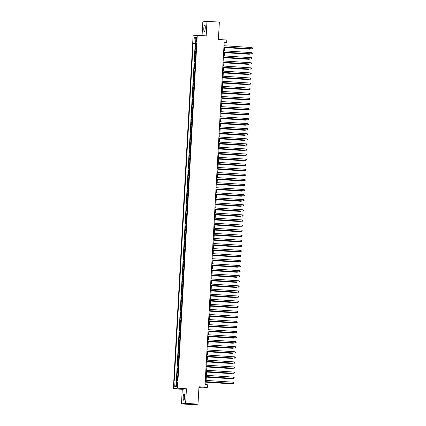 <?xml version="1.0" encoding="UTF-8"?>
<svg xmlns="http://www.w3.org/2000/svg" width="426" height="426" viewBox="0 0 426 426"><rect width="100%" height="100%" fill="white"/><g stroke="black" fill="none" stroke-linecap="round" stroke-linejoin="round"><path stroke-width="0.64" d="M184.634 396.925A3.254 0.714 -86.3 0 0 184.128 393.778A3.254 0.714 -86.3 0 0 183.196 397.117A3.254 0.714 -86.3 0 0 183.702 400.27A3.254 0.714 -86.3 0 0 184.634 396.925M205.257 28.073A3.254 0.714 -86.3 0 0 204.752 24.921A3.254 0.714 -86.3 0 0 203.814 28.26A3.254 0.714 -86.3 0 0 204.326 31.412A3.254 0.714 -86.3 0 0 205.257 28.073M177.482 384.161A1.624 0.357 -86.3 0 0 177.227 382.585A1.624 0.357 -86.3 0 0 176.758 384.257A1.624 0.357 -86.3 0 0 177.014 385.828A1.624 0.357 -86.3 0 0 177.482 384.161M198.921 387.607L203.218 387.884L207.382 387.335L207.526 384.8L205.05 384.641L224.182 42.398L226.659 42.563L226.797 40.028L218.389 39.474L219.358 22.109L206.988 21.3L202.824 21.848L202.057 35.608M181.465 403.891L193.835 404.7L197.999 404.152L185.63 403.337L186.444 388.762L177.535 388.177L173.371 388.73L182.28 389.311L181.465 403.891L185.63 403.337M177.535 388.177L197.265 35.294L193.1 35.843L173.371 388.73M196.205 46.45L195.401 46.519L195.571 43.479L196.37 43.532M196.093 48.479L195.289 48.548L196.082 48.601M195.289 48.548L195.119 51.589L195.923 51.525M195.635 56.594L194.831 56.658L195.001 53.617L195.8 53.671M195.353 61.663L194.549 61.727L194.719 58.687L195.518 58.74M195.071 66.733L194.267 66.802L194.437 63.756L195.236 63.809M194.788 71.802L193.984 71.872L194.155 68.826L194.948 68.879M194.506 76.872L193.697 76.941L193.867 73.9L194.666 73.948M194.219 81.941L193.415 82.01L193.585 78.97L194.384 79.023M193.936 87.016L193.132 87.08L193.303 84.039L194.102 84.092M193.654 92.085L192.85 92.149L193.021 89.109L193.814 89.162M193.372 97.155L192.568 97.219L192.733 94.178L193.532 94.231M193.084 102.224L192.28 102.293L192.451 99.247L193.25 99.301M192.802 107.293L191.998 107.363L192.169 104.317L192.967 104.37M192.52 112.363L191.716 112.432L191.886 109.391L192.685 109.439M192.238 117.432L191.434 117.501L191.604 114.461L192.398 114.514M191.95 122.507L191.146 122.571L191.317 119.53L192.115 119.584M191.668 127.576L190.864 127.64L191.034 124.6L191.833 124.653M191.386 132.646L190.582 132.715L190.752 129.669L191.551 129.722M191.104 137.715L190.3 137.784L190.47 134.738L191.263 134.792M190.816 142.785L190.012 142.854L190.182 139.813L190.981 139.861M190.534 147.854L189.73 147.923L189.9 144.883L190.699 144.931M190.252 152.923L189.448 152.993L189.618 149.952L190.417 150.005M189.969 157.998L189.165 158.062L189.336 155.021L190.129 155.075M189.687 163.067L188.883 163.131L189.048 160.091L189.847 160.144M189.4 168.137L188.596 168.206L188.766 165.16L189.565 165.213M189.117 173.206L188.313 173.275L188.484 170.23L189.282 170.283M188.835 178.276L188.031 178.345L188.201 175.304L189 175.352M188.553 183.345L187.749 183.414L187.919 180.374L188.713 180.427M188.265 188.42L187.461 188.484L187.632 185.443L188.43 185.496M187.983 193.489L187.179 193.553L187.349 190.513L188.148 190.566M187.701 198.559L186.897 198.623L187.067 195.582L187.866 195.635M187.419 203.628L186.615 203.697L186.785 200.651L187.578 200.705M187.131 208.697L186.327 208.767L186.497 205.721L187.296 205.774M186.849 213.767L186.045 213.836L186.215 210.795L187.014 210.843M186.567 218.836L185.763 218.905L185.933 215.865L186.732 215.918M186.284 223.911L185.48 223.975L185.651 220.934L186.444 220.987M186.002 228.98L185.193 229.044L185.363 226.004L186.162 226.057M185.715 234.05L184.911 234.119L185.081 231.073L185.88 231.126M185.432 239.119L184.628 239.188L184.799 236.142L185.598 236.196M185.15 244.189L184.346 244.258L184.517 241.217L185.31 241.265M184.868 249.258L184.064 249.327L184.229 246.287L185.028 246.334M184.58 254.327L183.776 254.397L183.947 251.356L184.746 251.409M184.298 259.402L183.494 259.466L183.665 256.425L184.463 256.479M184.016 264.471L183.212 264.535L183.382 261.495L184.181 261.548M183.734 269.541L182.93 269.61L183.1 266.564L183.894 266.617M183.446 274.61L182.642 274.679L182.813 271.634L183.611 271.687M183.164 279.68L182.36 279.749L182.53 276.708L183.329 276.756M182.882 284.749L182.078 284.818L182.248 281.778L183.047 281.831M182.6 289.824L181.795 289.888L181.966 286.847L182.759 286.9M182.312 294.893L181.508 294.957L181.678 291.916L182.477 291.97M182.03 299.963L181.226 300.026L181.396 296.986L182.195 297.039M181.748 305.032L180.944 305.101L181.114 302.055L181.913 302.109M181.465 310.101L180.661 310.171L180.832 307.125L181.625 307.178M181.183 315.171L180.379 315.24L180.544 312.199L181.343 312.247M180.896 320.24L180.091 320.309L180.262 317.269L181.061 317.322M180.613 325.315L179.809 325.379L179.98 322.338L180.778 322.391M180.331 330.384L179.527 330.448L179.697 327.408L180.496 327.461M180.049 335.454L179.245 335.523L179.415 332.477L180.209 332.53M179.761 340.523L178.957 340.592L179.128 337.546L179.926 337.6M179.479 345.592L178.675 345.662L178.845 342.621L179.644 342.669M179.197 350.662L178.393 350.731L178.563 347.691L179.362 347.738M178.915 355.731L178.111 355.801L178.281 352.76L179.074 352.813M178.627 360.806L177.823 360.87L177.993 357.829L178.792 357.883M178.345 365.875L177.541 365.939L177.711 362.899L178.51 362.952M178.063 370.945L177.259 371.014L177.429 367.968L178.228 368.021M177.78 376.014L176.976 376.083L177.147 373.038L177.94 373.091M196.077 38.92L196.019 40.039A1.576 0.346 -86.3 0 0 196.264 41.562A1.576 0.346 -86.3 0 0 196.711 39.948L196.775 38.83A1.576 0.346 -86.3 0 0 196.53 37.302A1.576 0.346 -86.3 0 0 196.077 38.92L196.769 38.968M196.343 43.148L193.116 43.388L174.234 381.068L175.022 380.961L174.713 386.536L176.423 386.313L176.731 380.737L177.52 380.631L196.402 42.957L195.614 43.058L196.391 43.159M193.905 43.287L194.213 37.712L195.923 37.483L195.614 43.058M195.571 43.479L195.193 43.527L176.327 380.998M177.663 378.043L176.859 378.112L176.699 381.009L175.022 380.961M177.147 373.038L177.951 372.974M177.429 367.968L178.233 367.904M177.711 362.899L178.515 362.83M177.993 357.829L178.798 357.76M178.281 352.76L179.085 352.691M178.563 347.691L179.367 347.621M178.845 342.621L179.65 342.552M179.128 337.546L179.932 337.483M179.415 332.477L180.219 332.413M179.697 327.408L180.502 327.338M179.98 322.338L180.784 322.269M180.262 317.269L181.066 317.2M180.544 312.199L181.348 312.13M180.832 307.125L181.636 307.061M181.114 302.055L181.918 301.991M181.396 296.986L182.2 296.922M181.678 291.916L182.482 291.847M181.966 286.847L182.77 286.778M182.248 281.778L183.052 281.708M182.53 276.708L183.334 276.639M182.813 271.634L183.617 271.57M183.1 266.564L183.904 266.5M183.382 261.495L184.186 261.426M183.665 256.425L184.469 256.356M183.947 251.356L184.751 251.287M184.229 246.287L185.038 246.217M184.517 241.217L185.321 241.148M184.799 236.142L185.603 236.079M185.081 231.073L185.885 231.009M185.363 226.004L186.167 225.934M185.651 220.934L186.455 220.865M185.933 215.865L186.737 215.796M186.215 210.795L187.019 210.726M186.497 205.721L187.302 205.657M186.785 200.651L187.589 200.587M187.067 195.582L187.871 195.518M187.349 190.513L188.154 190.443M187.632 185.443L188.436 185.374M187.919 180.374L188.723 180.304M188.201 175.304L189.006 175.235M188.484 170.23L189.288 170.166M188.766 165.16L189.57 165.096M189.048 160.091L189.852 160.027M189.336 155.021L190.14 154.952M189.618 149.952L190.422 149.883M189.9 144.883L190.704 144.813M190.182 139.813L190.986 139.744M190.47 134.738L191.274 134.675M190.752 129.669L191.556 129.605M191.034 124.6L191.838 124.53M191.317 119.53L192.121 119.461M191.604 114.461L192.408 114.392M191.886 109.391L192.69 109.322M192.169 104.317L192.973 104.253M192.451 99.247L193.255 99.183M192.733 94.178L193.542 94.114M193.021 89.109L193.825 89.039M193.303 84.039L194.107 83.97M193.585 78.97L194.389 78.901M193.867 73.9L194.671 73.831M194.155 68.826L194.959 68.762M194.437 63.756L195.241 63.692M194.719 58.687L195.523 58.623M195.001 53.617L195.806 53.548M207.382 387.335L198.969 386.787L197.999 404.152M197.265 35.294L206.173 35.875L206.988 21.3M224.8 45.784L224.971 42.786L226.659 42.563M205.854 384.689L206.019 381.739M206.093 380.418L206.301 376.669M206.376 375.343L206.589 371.6M206.663 370.274L206.871 366.53M206.945 365.204L207.153 361.456M207.228 360.135L207.435 356.386M207.51 355.066L207.723 351.317M207.792 349.996L208.005 346.247M208.08 344.922L208.287 341.178M208.362 339.852L208.57 336.109M208.644 334.783L208.852 331.034M208.926 329.713L209.139 325.965M209.214 324.644L209.422 320.895M209.496 319.575L209.704 315.826M209.778 314.505L209.986 310.756M210.061 309.43L210.274 305.687M210.348 304.361L210.556 300.618M210.63 299.292L210.838 295.543M210.913 294.222L211.12 290.473M211.195 289.153L211.408 285.404M211.477 284.083L211.69 280.335M211.765 279.014L211.972 275.265M212.047 273.939L212.255 270.196M212.329 268.87L212.542 265.126M212.611 263.8L212.824 260.052M212.899 258.731L213.106 254.982M213.181 253.662L213.389 249.913M213.463 248.592L213.671 244.844M213.745 243.518L213.958 239.774M214.033 238.448L214.241 234.705M214.315 233.379L214.523 229.63M214.597 228.309L214.805 224.561M214.88 223.24L215.093 219.491M215.167 218.171L215.375 214.422M215.45 213.101L215.657 209.352M215.732 208.026L215.939 204.283M216.014 202.957L216.227 199.214M216.296 197.888L216.509 194.139M216.584 192.818L216.791 189.069M216.866 187.749L217.074 184M217.148 182.679L217.356 178.931M217.43 177.61L217.643 173.861M217.718 172.535L217.926 168.792M218 167.466L218.208 163.722M218.282 162.397L218.49 158.648M218.565 157.327L218.778 153.578M218.852 152.258L219.06 148.509M219.134 147.188L219.342 143.44M219.417 142.114L219.624 138.37M219.699 137.044L219.912 133.301M219.981 131.975L220.194 128.226M220.269 126.905L220.476 123.157M220.551 121.836L220.759 118.087M220.833 116.767L221.046 113.018M221.115 111.697L221.328 107.948M221.403 106.622L221.611 102.879M221.685 101.553L221.893 97.81M221.967 96.484L222.175 92.735M222.25 91.414L222.463 87.665M222.537 86.345L222.745 82.596M222.819 81.275L223.027 77.527M223.102 76.206L223.309 72.457M223.384 71.131L223.597 67.388M223.671 66.062L223.879 62.318M223.954 60.993L224.161 57.244M224.236 55.923L224.443 52.174M224.518 50.854L224.731 47.105M224.167 42.733L224.971 42.786M195.193 43.527L193.116 43.388M176.859 378.112L177.658 378.16M195.832 39.171L194.213 37.712M174.713 386.536L176.486 385.173M186.444 388.762L182.28 389.311M223.922 47.052L252.022 48.836L223.927 46.998M252.091 47.568L252.602 48.511L252.022 48.836L252.091 47.568L223.996 45.731M224.704 47.547L249.487 49.171L249.79 48.745M224.704 47.494L249.769 49.134L250.35 48.782M223.639 52.121L251.734 53.91L223.645 52.068M251.809 52.643L252.346 53.074L252.314 53.58L251.734 53.91L251.809 52.643L223.714 50.8M223.357 57.191L251.452 58.98L223.357 57.137M251.521 57.712L252.032 58.65L251.452 58.98L251.521 57.712L223.432 55.87M223.075 62.265L251.17 64.049L223.075 62.207M251.239 62.782L251.75 63.719L251.17 64.049L251.239 62.782L223.144 60.939M222.787 67.335L250.887 69.118L222.793 67.276M250.957 67.851L251.494 68.282L251.468 68.794L250.887 69.118L250.957 67.851L222.862 66.009M224.422 52.616L249.205 54.24L249.508 53.82M224.422 52.563L249.487 54.203L250.067 53.857M224.135 57.691L248.922 59.315L249.226 58.889M224.14 57.632L249.205 59.278L249.785 58.926M223.852 62.76L248.64 64.385L248.938 63.959M223.858 62.702L248.917 64.347L249.498 64.017M223.57 67.83L248.353 69.454L248.656 69.028M223.575 67.777L248.635 69.417L249.215 69.065M222.505 72.404L250.6 74.188L222.51 72.351M250.674 72.921L251.212 73.357L251.18 73.863L250.6 74.188L250.674 72.921L222.58 71.078M223.288 72.899L248.07 74.523L248.374 74.097M223.288 72.846L248.353 74.486L248.933 74.135M222.223 77.473L250.318 79.257L222.223 77.42M250.387 77.99L250.898 78.932L250.318 79.257L250.387 77.99L222.297 76.153M223.006 77.969L247.788 79.593L248.092 79.167M223.006 77.915L248.07 79.555L248.651 79.204M221.941 82.543L250.035 84.327L221.941 82.49M250.105 83.059L250.616 84.002L250.035 84.327L250.105 83.059L222.015 81.222M222.718 83.038L247.506 84.662L247.804 84.241M222.723 82.985L247.783 84.625L248.369 84.273M221.653 87.612L249.753 89.401L221.658 87.559M249.822 88.134L250.334 89.071L249.753 89.401L249.822 88.134L221.728 86.292M222.436 88.113L247.218 89.732L247.522 89.311M222.441 88.054L247.501 89.694L248.081 89.348M221.371 92.687L249.466 94.471L221.376 92.628M249.54 93.203L250.078 93.635L250.046 94.141L249.466 94.471L249.54 93.203L221.445 91.361M222.154 93.182L246.936 94.806L247.24 94.38M222.154 93.124L247.218 94.769L247.799 94.418M221.089 97.756L249.183 99.54L221.094 97.698M249.258 98.273L249.796 98.704L249.764 99.215L249.183 99.54L249.258 98.273L221.163 96.43M221.871 98.252L246.654 99.876L246.958 99.45M221.871 98.193L246.936 99.838L247.517 99.508M220.806 102.826L248.901 104.61L220.806 102.767M248.97 103.342L249.508 103.774L249.482 104.285L248.901 104.61L248.97 103.342L220.881 101.5M221.584 103.321L246.372 104.945L246.675 104.519M221.589 103.268L246.649 104.908L247.234 104.556M220.519 107.895L248.619 109.679L220.524 107.842M248.688 108.412L249.199 109.354L248.619 109.679L248.688 108.412L220.593 106.575M221.302 108.39L246.084 110.014L246.388 109.588M221.307 108.337L246.366 109.977L246.947 109.626M221.019 113.46L245.802 115.084L246.106 114.658M221.019 113.407L246.084 115.047L246.665 114.695M220.737 118.529L245.52 120.153L245.823 119.733M220.737 118.476L245.802 120.116L246.382 119.765M220.237 112.965L248.337 114.748L220.242 112.911M248.406 113.481L248.944 113.918L248.912 114.424L248.337 114.748L248.406 113.481L220.311 111.644M219.954 118.034L248.049 119.823L219.96 117.981M248.124 118.55L248.662 118.987L248.63 119.493L248.049 119.823L248.124 118.55L220.029 116.713M219.672 123.103L247.767 124.893L219.672 123.05M247.836 123.625L248.347 124.562L247.767 124.893L247.836 123.625L219.747 121.783M220.45 123.604L245.238 125.228L245.541 124.802M220.455 123.545L245.52 125.191L246.1 124.839M219.39 128.178L247.485 129.962L219.39 128.119M247.554 128.695L248.065 129.632L247.485 129.962L247.554 128.695L219.459 126.852M220.167 128.673L244.955 130.297L245.254 129.871M220.173 128.615L245.232 130.26L245.818 129.909M219.102 133.247L247.202 135.031L219.108 133.189M247.272 133.764L247.81 134.195L247.783 134.707L247.202 135.031L247.272 133.764L219.177 131.922M219.885 133.743L244.668 135.367L244.971 134.941M219.891 133.684L244.95 135.33L245.53 134.999M218.82 138.317L246.915 140.101L218.826 138.258M246.989 138.833L247.527 139.27L247.495 139.776L246.915 140.101L246.989 138.833L218.895 136.991M219.603 138.812L244.386 140.436L244.689 140.01M219.603 138.759L244.668 140.399L245.248 140.047M218.538 143.386L246.633 145.17L218.538 143.333M246.702 143.903L247.213 144.845L246.633 145.17L246.702 143.903L218.613 142.066M219.315 143.881L244.103 145.506L244.407 145.08M219.321 143.828L244.386 145.468L244.966 145.117M218.256 148.456L246.35 150.24L218.256 148.402M246.42 148.972L246.931 149.915L246.35 150.24L246.42 148.972L218.33 147.135M219.033 148.951L243.821 150.575L244.119 150.149M219.039 148.898L244.098 150.538L244.684 150.186M217.968 153.525L246.068 155.314L217.974 153.472M246.137 154.047L246.649 154.984L246.068 155.314L246.137 154.047L218.043 152.204M218.751 154.02L243.534 155.644L243.837 155.224M218.756 153.967L243.816 155.607L244.396 155.256M217.686 158.594L245.781 160.384L217.691 158.541M245.855 159.116L246.393 159.548L246.361 160.054L245.781 160.384L245.855 159.116L217.761 157.274M218.469 159.095L243.251 160.719L243.555 160.293M218.469 159.036L243.534 160.682L244.114 160.33M217.404 163.669L245.498 165.453L217.409 163.611M245.573 164.186L246.079 165.123L245.498 165.453L245.573 164.186L217.478 162.343M217.122 168.739L245.216 170.522L217.122 168.68M245.285 169.255L245.823 169.686L245.797 170.198L245.216 170.522L245.285 169.255L217.196 167.413M216.834 173.808L244.934 175.592L216.839 173.755M245.003 174.325L245.514 175.267L244.934 175.592L245.003 174.325L216.909 172.482M218.187 164.164L242.969 165.789L243.273 165.363M218.187 164.106L243.251 165.751L243.832 165.4M217.899 169.234L242.687 170.858L242.99 170.432M217.904 169.175L242.964 170.821L243.544 170.491M217.617 174.303L242.399 175.927L242.703 175.501M217.622 174.25L242.682 175.89L243.262 175.539M216.552 178.877L244.646 180.661L216.557 178.824M244.721 179.394L245.259 179.831L245.227 180.336L244.646 180.661L244.721 179.394L216.626 177.557M217.335 179.373L242.117 180.997L242.421 180.571M217.335 179.319L242.399 180.959L242.98 180.608M216.27 183.947L244.364 185.731L216.275 183.894M244.439 184.463L244.977 184.9L244.945 185.406L244.364 185.731L244.439 184.463L216.344 182.626M217.052 184.442L241.835 186.066L242.138 185.645M217.052 184.389L242.117 186.029L242.698 185.677M215.987 189.016L244.082 190.805L215.987 188.963M244.151 189.538L244.662 190.475L244.082 190.805L244.151 189.538L216.062 187.696M216.765 189.511L241.553 191.136L241.856 190.715M216.77 189.458L241.835 191.098L242.415 190.752M215.705 194.091L243.8 195.875L215.705 194.032M243.869 194.607L244.38 195.545L243.8 195.875L243.869 194.607L215.774 192.765M216.483 194.586L241.265 196.21L241.569 195.784M216.488 194.528L241.547 196.173L242.128 195.822M215.418 199.16L243.518 200.944L215.423 199.102M243.587 199.677L244.125 200.108L244.098 200.619L243.518 200.944L243.587 199.677L215.492 197.834M215.135 204.23L243.23 206.014L215.141 204.171M243.305 204.746L243.842 205.178L243.81 205.689L243.23 206.014L243.305 204.746L215.21 202.904M214.853 209.299L242.948 211.083L214.853 209.246M243.017 209.816L243.528 210.758L242.948 211.083L243.017 209.816L214.928 207.979M216.2 199.656L240.983 201.28L241.286 200.854M216.2 199.597L241.265 201.242L241.846 200.891M215.918 204.725L240.701 206.349L241.004 205.923M215.918 204.672L240.983 206.312L241.563 205.96M215.631 209.794L240.418 211.418L240.722 210.992M215.636 209.741L240.701 211.381L241.281 211.03M214.571 214.369L242.666 216.152L214.571 214.315M242.735 214.885L243.246 215.828L242.666 216.152L242.735 214.885L214.64 213.048M215.348 214.864L240.136 216.488L240.434 216.062M215.354 214.81L240.413 216.451L240.999 216.099M214.283 219.438L242.383 221.227L214.289 219.385M242.453 219.954L242.964 220.897L242.383 221.227L242.453 219.954L214.358 218.117M215.066 219.933L239.849 221.557L240.152 221.137M215.071 219.88L240.131 221.52L240.711 221.169M214.001 224.507L242.096 226.297L214.006 224.454M242.17 225.029L242.708 225.46L242.676 225.966L242.096 226.297L242.17 225.029L214.076 223.187M214.784 225.008L239.566 226.627L239.87 226.206M214.784 224.949L239.849 226.595L240.429 226.243M213.719 229.582L241.814 231.366L213.719 229.523M241.883 230.099L242.394 231.036L241.814 231.366L241.883 230.099L213.793 228.256M214.502 230.077L239.284 231.701L239.588 231.275M214.502 230.019L239.566 231.664L240.147 231.313M213.437 234.651L241.531 236.435L213.437 234.593M241.601 235.168L242.138 235.599L242.112 236.11L241.531 236.435L241.601 235.168L213.511 233.326M214.214 235.147L239.002 236.771L239.3 236.345M214.219 235.088L239.279 236.734L239.865 236.382M213.149 239.721L241.249 241.505L213.154 239.662M241.318 240.237L241.83 241.18L241.249 241.505L241.318 240.237L213.224 238.395M213.932 240.216L238.714 241.84L239.018 241.414M213.937 240.163L238.997 241.803L239.577 241.451M212.867 244.79L240.962 246.574L212.872 244.737M241.036 245.307L241.574 245.743L241.542 246.249L240.962 246.574L241.036 245.307L212.941 243.47M213.65 245.285L238.432 246.91L238.736 246.484M213.65 245.232L238.714 246.872L239.295 246.521M212.585 249.86L240.679 251.644L212.59 249.806M240.754 250.376L241.292 250.813L241.26 251.319L240.679 251.644L240.754 250.376L212.659 248.539M213.367 250.355L238.15 251.979L238.453 251.553M213.367 250.302L238.432 251.942L239.013 251.59M212.302 254.929L240.397 256.718L212.302 254.876M240.466 255.451L240.978 256.388L240.397 256.718L240.466 255.451L212.377 253.608M213.08 255.424L237.868 257.048L238.171 256.628M213.085 255.371L238.145 257.011L238.73 256.66M212.015 259.998L240.115 261.788L212.02 259.945M240.184 260.52L240.695 261.457L240.115 261.788L240.184 260.52L212.089 258.678M212.798 260.499L237.58 262.123L237.884 261.697M212.803 260.44L237.862 262.086L238.443 261.734M211.733 265.073L239.833 266.857L211.738 265.015M239.902 265.59L240.44 266.021L240.408 266.527L239.833 266.857L239.902 265.59L211.807 263.747M212.515 265.568L237.298 267.193L237.601 266.767M212.515 265.51L237.58 267.155L238.161 266.804M211.45 270.143L239.545 271.926L211.456 270.084M239.62 270.659L240.157 271.09L240.126 271.602L239.545 271.926L239.62 270.659L211.525 268.817M212.233 270.638L237.016 272.262L237.319 271.836M212.233 270.579L237.298 272.225L237.878 271.873M211.168 275.212L239.263 276.996L211.168 275.159M239.332 275.728L239.843 276.671L239.263 276.996L239.332 275.728L211.243 273.886M211.946 275.707L236.734 277.331L237.037 276.905M211.951 275.654L237.016 277.294L237.596 276.943M210.886 280.281L238.981 282.065L210.886 280.228M239.05 280.798L239.561 281.74L238.981 282.065L239.05 280.798L210.955 278.961M211.663 280.777L236.451 282.401L236.75 281.975M211.669 280.723L236.728 282.363L237.314 282.012M210.598 285.351L238.698 287.135L210.604 285.298M238.768 285.867L239.279 286.81L238.698 287.135L238.768 285.867L210.673 284.03M211.381 285.846L236.164 287.47L236.467 287.044M211.387 285.793L236.446 287.433L237.026 287.081M210.316 290.42L238.411 292.209L210.322 290.367M238.485 290.942L239.023 291.373L238.991 291.879L238.411 292.209L238.485 290.942L210.391 289.1M211.099 290.915L235.882 292.54L236.185 292.119M211.099 290.862L236.164 292.502L236.744 292.156M210.034 295.495L238.129 297.279L210.034 295.436M238.198 296.011L238.709 296.949L238.129 297.279L238.198 296.011L210.109 294.169M210.811 295.99L235.599 297.614L235.903 297.188M210.817 295.932L235.882 297.577L236.462 297.226M209.752 300.564L237.846 302.348L209.752 300.506M237.916 301.081L238.453 301.512L238.427 302.023L237.846 302.348L237.916 301.081L209.826 299.238M210.529 301.06L235.317 302.684L235.615 302.258M210.535 301.001L235.594 302.646L236.18 302.295M209.464 305.634L237.564 307.418L209.47 305.575M237.633 306.15L238.171 306.582L238.145 307.093L237.564 307.418L237.633 306.15L209.539 304.308M210.247 306.129L235.03 307.753L235.333 307.327M210.252 306.076L235.312 307.716L235.892 307.364M209.182 310.703L237.277 312.487L209.187 310.65M237.351 311.22L237.889 311.656L237.857 312.162L237.277 312.487L237.351 311.22L209.257 309.382M209.965 311.198L234.747 312.822L235.051 312.396M209.965 311.145L235.03 312.785L235.61 312.434M208.9 315.772L236.994 317.556L208.905 315.719M237.069 316.289L237.575 317.232L236.994 317.556L237.069 316.289L208.974 314.452M208.618 320.842L236.712 322.631L208.618 320.789M236.781 321.358L237.293 322.301L236.712 322.631L236.781 321.358L208.692 319.521M208.33 325.911L236.43 327.7L208.335 325.858M236.499 326.433L237.01 327.37L236.43 327.7L236.499 326.433L208.405 324.591M208.048 330.986L236.142 332.77L208.053 330.927M236.217 331.503L236.755 331.934L236.723 332.44L236.142 332.77L236.217 331.503L208.122 329.66M207.766 336.055L235.86 337.839L207.771 335.997M235.935 336.572L236.473 337.003L236.441 337.514L235.86 337.839L235.935 336.572L207.84 334.729M207.483 341.125L235.578 342.909L207.483 341.066M235.647 341.641L236.158 342.584L235.578 342.909L235.647 341.641L207.558 339.799M209.683 316.268L234.465 317.892L234.769 317.466M209.683 316.214L234.747 317.855L235.328 317.503M209.395 321.337L234.183 322.961L234.486 322.541M209.4 321.284L234.46 322.924L235.045 322.573M209.113 326.412L233.895 328.031L234.199 327.61M209.118 326.353L234.178 327.999L234.758 327.647M208.831 331.481L233.613 333.105L233.917 332.679M208.831 331.423L233.895 333.068L234.476 332.717M208.548 336.551L233.331 338.175L233.634 337.749M208.548 336.492L233.613 338.137L234.194 337.786M208.261 341.62L233.049 343.244L233.352 342.818M208.266 341.567L233.331 343.207L233.911 342.855M207.201 346.194L235.296 347.978L207.201 346.141M235.365 346.711L235.876 347.653L235.296 347.978L235.365 346.711L207.27 344.874M207.979 346.689L232.761 348.314L233.065 347.888M207.984 346.636L233.043 348.276L233.624 347.925M206.914 351.264L235.014 353.047L206.919 351.21M235.083 351.78L235.594 352.723L235.014 353.047L235.083 351.78L206.988 349.943M207.696 351.759L232.479 353.383L232.782 352.957M207.696 351.706L232.761 353.346L233.341 352.994M206.631 356.333L234.726 358.122L206.637 356.28M234.801 356.855L235.338 357.286L235.306 357.792L234.726 358.122L234.801 356.855L206.706 355.012M207.414 356.828L232.197 358.452L232.5 358.032M207.414 356.775L232.479 358.415L233.059 358.064M206.349 361.402L234.444 363.192L206.349 361.349M234.513 361.924L235.024 362.861L234.444 363.192L234.513 361.924L206.424 360.082M207.127 361.903L231.914 363.527L232.218 363.101M207.132 361.844L232.197 363.49L232.777 363.138M206.067 366.477L234.162 368.261L206.067 366.419M234.231 366.994L234.742 367.931L234.162 368.261L234.231 366.994L206.136 365.151M206.844 366.972L231.632 368.596L231.93 368.17M206.85 366.914L231.909 368.559L232.495 368.208M205.779 371.547L233.879 373.33L205.785 371.488M233.949 372.063L234.486 372.494L234.46 373.006L233.879 373.33L233.949 372.063L205.854 370.221M206.562 372.042L231.345 373.666L231.648 373.24M206.567 371.983L231.627 373.629L232.207 373.277M205.497 376.616L233.592 378.4L205.502 376.557M233.666 377.132L234.204 377.569L234.172 378.075L233.592 378.4L233.666 377.132L205.572 375.29M206.28 377.111L231.062 378.735L231.366 378.309M206.28 377.058L231.345 378.698L231.925 378.347M205.215 381.685L233.31 383.469L205.215 381.632M233.379 382.202L233.89 383.144L233.31 383.469L233.379 382.202L205.289 380.365M205.992 382.181L230.78 383.805L231.084 383.379M205.998 382.127L231.062 383.767L231.643 383.416M195.699 48.495L195.811 46.466M177.275 378.054L177.386 376.03M177.557 372.984L177.669 370.955M177.839 367.915L177.951 365.886M178.121 362.845L178.238 360.817M178.403 357.776L178.521 355.747M178.691 352.707L178.803 350.678M178.973 347.632L179.085 345.608M179.255 342.563L179.367 340.534M179.538 337.493L179.655 335.464M179.825 332.424L179.937 330.395M180.107 327.354L180.219 325.326M180.39 322.285L180.502 320.256M180.672 317.216L180.789 315.187M180.959 312.141L181.071 310.117M181.242 307.071L181.354 305.043M181.524 302.002L181.636 299.973M181.806 296.933L181.923 294.904M182.088 291.863L182.206 289.834M182.376 286.794L182.488 284.765M182.658 281.724L182.77 279.696M182.94 276.65L183.052 274.626M183.223 271.58L183.34 269.551M183.51 266.511L183.622 264.482M183.792 261.442L183.904 259.413M184.075 256.372L184.186 254.343M184.357 251.303L184.474 249.274M184.644 246.228L184.756 244.204M184.927 241.159L185.038 239.13M185.209 236.089L185.321 234.06M185.491 231.02L185.608 228.991M185.779 225.95L185.89 223.922M186.061 220.881L186.173 218.852M186.343 215.812L186.455 213.783M186.625 210.737L186.742 208.713M186.907 205.667L187.025 203.639M187.195 200.598L187.307 198.569M187.477 195.529L187.589 193.5M187.76 190.459L187.871 188.43M188.042 185.39L188.159 183.361M188.329 180.32L188.441 178.292M188.611 175.246L188.723 173.222M188.894 170.176L189.006 168.148M189.176 165.107L189.293 163.078M189.464 160.038L189.575 158.009M189.746 154.968L189.858 152.939M190.028 149.899L190.14 147.87M190.31 144.824L190.427 142.801M190.592 139.755L190.71 137.726M190.88 134.685L190.992 132.656M191.162 129.616L191.274 127.587M191.444 124.546L191.556 122.518M191.727 119.477L191.844 117.448M192.014 114.408L192.126 112.379M192.296 109.333L192.408 107.309M192.579 104.264L192.69 102.235M192.861 99.194L192.978 97.165M193.148 94.125L193.26 92.096M193.431 89.055L193.542 87.026M193.713 83.986L193.825 81.957M193.995 78.916L194.112 76.888M194.283 73.842L194.394 71.818M194.565 68.772L194.677 66.744M194.847 63.703L194.959 61.674M195.129 58.634L195.246 56.605M195.412 53.564L195.529 51.535M196.705 40.081L196.019 40.039"/></g></svg>
